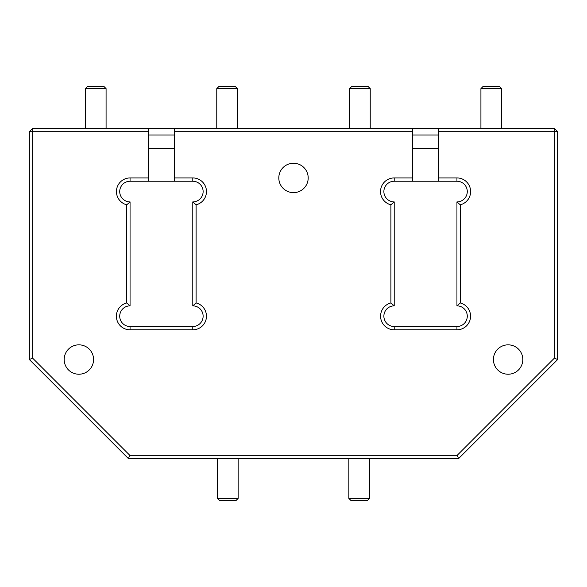 <?xml version="1.0" encoding="UTF-8"?>
<svg xmlns="http://www.w3.org/2000/svg" width="587" height="587" viewBox="0 0 587 587"><rect width="100%" height="100%" fill="white"/><g stroke="black" fill="none" stroke-linecap="round" stroke-linejoin="round"><path stroke-width="0.88" d="M106.078 128.406L106.078 88.615L85.438 88.615L85.438 128.406M85.438 88.622L87.507 86.553L104.016 86.553L106.078 88.622M237.412 88.622L216.772 88.615L216.772 128.406M216.772 88.615L218.834 86.553L235.343 86.553L237.412 88.615L237.412 128.406M501.562 88.622L480.922 88.615L480.922 128.406M480.922 88.615L482.984 86.553L499.493 86.553L501.562 88.615L501.562 128.406M370.228 88.622L349.588 88.615L349.588 128.406M349.588 88.615L351.657 86.553L368.166 86.553L370.228 88.615L370.228 128.406M348.847 458.594L348.847 498.378L369.487 498.378L369.487 458.594M369.487 498.378L367.418 500.447L350.909 500.447L348.847 498.385M217.513 458.594L217.513 498.378L238.153 498.378L238.153 458.594M238.153 498.378L236.091 500.447L219.582 500.447L217.513 498.378M412.368 131.708L174.632 131.708L174.632 128.406L412.368 128.406L412.368 181.236L438.783 181.236L438.783 177.934L456.943 177.934A13.633 13.633 0 0 1 460.245 204.804L460.245 302.951A13.64 13.64 0 0 1 456.943 329.821L394.207 329.821A13.64 13.64 0 0 1 390.905 302.951L390.905 204.804A13.633 13.633 0 0 1 394.207 177.934L412.368 177.934M148.218 131.708L32.652 131.708L32.652 358.173L129.771 455.292L457.229 455.292L554.348 358.173L554.348 131.708L438.783 131.708L438.783 128.406L554.348 128.406L557.65 131.708L557.65 359.538L458.594 458.594L128.406 458.594L29.35 359.538L29.35 131.708L32.652 128.406L148.218 128.406L148.218 181.236L130.057 181.236A10.331 10.331 0 0 0 119.719 191.567A10.331 10.331 0 0 0 130.057 201.906L130.057 305.849A10.339 10.339 0 0 0 119.719 316.18A10.339 10.339 0 0 0 130.057 326.519L192.793 326.519A10.339 10.339 0 0 0 203.124 316.18A10.339 10.339 0 0 0 192.793 305.849L192.793 201.906A10.339 10.339 0 0 0 203.124 191.567A10.339 10.339 0 0 0 192.793 181.236L148.218 181.236M438.783 128.406L412.368 128.406M174.632 128.406L148.218 128.406M174.632 135.01L148.218 135.01M438.783 135.01L412.368 135.01M174.632 148.218L148.218 148.218M78.878 344.84A14.69 14.69 0 0 0 66.155 366.882A14.69 14.69 0 0 0 91.601 366.882A14.69 14.69 0 0 0 78.878 344.84M293.5 163.237A14.69 14.69 0 0 0 280.777 185.279A14.69 14.69 0 0 0 306.223 185.279A14.69 14.69 0 0 0 293.5 163.237M508.122 344.84A14.69 14.69 0 0 0 495.399 366.882A14.69 14.69 0 0 0 520.845 366.882A14.69 14.69 0 0 0 508.122 344.84M174.632 131.708L174.632 177.934L192.793 177.934A13.633 13.633 0 0 1 196.095 204.804L196.095 302.951A13.633 13.633 0 0 1 192.793 329.821L130.057 329.821A13.633 13.633 0 0 1 126.755 302.951L126.755 204.804A13.64 13.64 0 0 1 130.057 177.934L148.218 177.934M438.783 131.708L438.783 177.934M438.783 148.218L412.368 148.218M412.368 181.236L394.207 181.236A10.339 10.339 0 0 0 383.876 191.567A10.339 10.339 0 0 0 394.207 201.906L394.207 305.849A10.339 10.339 0 0 0 383.876 316.18A10.339 10.339 0 0 0 394.207 326.519L456.943 326.519A10.331 10.331 0 0 0 467.281 316.18A10.331 10.331 0 0 0 456.943 305.849L456.943 201.906A10.331 10.331 0 0 0 467.281 191.567A10.331 10.331 0 0 0 456.943 181.236L438.783 181.236M174.632 181.236L174.632 177.934M460.245 204.804L456.943 201.906M460.245 302.951L456.943 305.849M390.905 302.951L394.207 305.849M390.905 204.804L394.207 201.906M196.095 204.804L192.793 201.906M196.095 302.951L192.793 305.849M126.755 302.951L130.057 305.849M126.755 204.804L130.057 201.906M554.348 128.406L554.348 131.708L557.65 131.708M557.65 359.538L554.348 358.173M458.594 458.594L457.229 455.292M128.406 458.594L129.771 455.292M29.35 359.538L32.652 358.173M29.35 131.708L32.652 131.708L32.652 128.406M456.943 177.934L456.943 181.236M456.943 329.821L456.943 326.519M394.207 329.821L394.207 326.519M394.207 177.934L394.207 181.236M192.793 177.934L192.793 181.236M192.793 329.821L192.793 326.519M130.057 329.821L130.057 326.519M130.057 177.934L130.057 181.236"/></g></svg>
